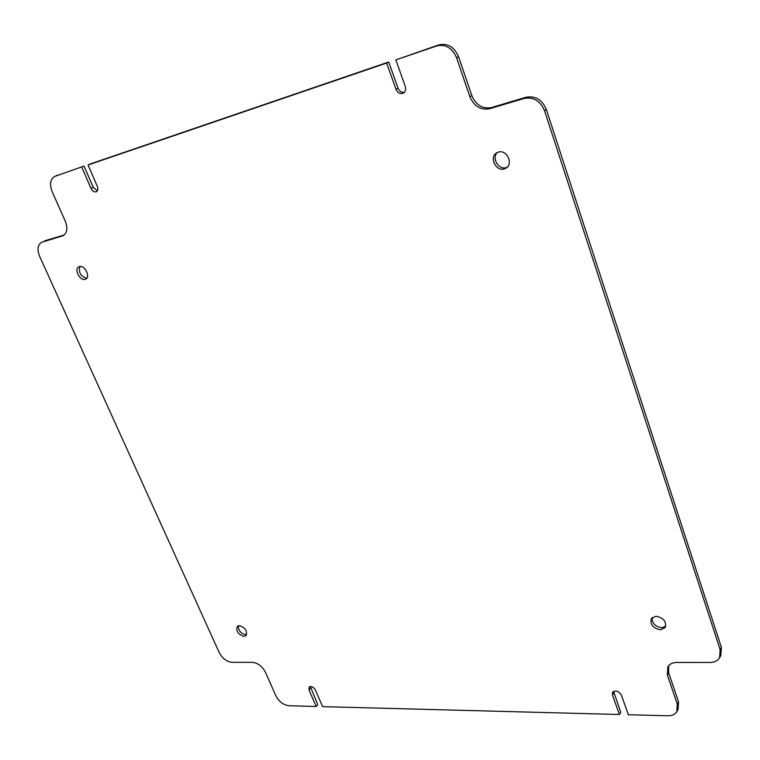<?xml version="1.0" encoding="UTF-8"?>
<svg xmlns="http://www.w3.org/2000/svg" width="760" height="760" viewBox="0 0 760 760"><rect width="100%" height="100%" fill="white"/><g stroke="black" fill="none" stroke-linecap="round" stroke-linejoin="round"><path stroke-width="1.14" d="M507.157 167.257L505.998 167.675C498.389 170.136 491.35 157.643 497.439 152.437M498.427 152.085C506.597 149.368 513.551 163.495 506.283 167.979L504.156 168.967C495.938 171.608 489.069 157.415 496.451 152.988L498.427 152.085M665.693 626.392L661.856 627.722C655.111 626.611 651.88 623.219 652.175 617.538M655.918 616.246C663.528 617.766 666.615 621.528 665.161 627.513L660.516 629.783C652.887 628.216 649.838 624.444 651.358 618.469L655.918 616.246M246.658 634.591L245.746 634.723C240.711 633.469 238.26 630.486 238.383 625.765M239.248 625.642C245.223 627.561 247.475 630.885 246.002 635.635L244.026 636.376C238.041 634.429 235.809 631.094 237.31 626.364L239.248 625.642M79.41 266.589C84.635 264.784 90.744 276.763 85.794 279.072L85.091 279.348C79.857 281.095 73.787 269.135 78.764 266.845L79.41 266.589M97.346 190.855L93.243 187.292L84.046 166.098L54.615 176.453C50.226 179.274 49.409 184.357 52.174 191.7L65.274 221.217C67.896 228.133 67.203 232.959 63.194 235.666L41.486 242.326C37.62 244.967 36.993 249.622 39.615 256.3L219.222 652.555C222.405 658.483 226.679 661.741 232.047 662.331L252.329 662.34C257.858 662.938 262.228 666.264 265.449 672.286L275.842 695.723C278.996 701.67 283.375 705.014 288.981 705.745L316.169 706.467L317.794 704.691L310.289 686.489M404.215 92.387C401.451 92.672 399.399 91.285 398.059 88.236L388.702 62.006L90.335 163.941L88.074 164.996L97.308 186.333C98.249 188.907 97.945 190.703 96.396 191.729L96.102 191.843C94.069 192.185 92.378 191.035 91.01 188.375L81.776 167.143M524.144 98.448L526.005 97.27C535.353 95.598 542.136 99.683 546.355 109.516L544.531 110.722C540.293 100.861 533.501 96.767 524.144 98.448L489.592 108.737C480.643 110.323 474.078 106.324 469.889 96.738L456.57 57.731C452.257 47.956 445.702 44.004 436.895 45.885L395.856 59.897L405.241 86.336C406.115 89.385 405.46 91.637 403.275 93.1L402.591 93.385C399.684 93.945 397.49 92.596 396.017 89.328L386.631 63.052L88.074 164.996M388.702 62.006L386.631 63.052M395.856 59.897L438.928 44.849C447.716 42.978 454.262 46.911 458.555 56.667L456.57 57.731M316.169 706.467L308.988 689.947L309.139 687.04C311.334 685.9 313.424 686.907 315.409 690.051L322.591 706.639L619.4 714.505L620.749 712.395L613.586 691.353M54.615 176.453L84.046 166.098M676.808 711.664L677.255 704.007L678.538 701.841L678.082 709.498L676.808 711.664C675.042 714.447 672.087 715.825 667.964 715.787L628.349 714.742L621.404 695.181C618.697 691.011 615.771 690.023 612.636 692.208L612.446 695.029L613.814 692.949M544.531 110.722L720.147 649.619L721.401 647.472L720.832 655.567L719.587 657.723L720.147 649.619M546.355 109.516L721.401 647.472M619.4 714.505L612.446 695.029M677.255 704.007L667.299 674.861L667.897 666.7C669.702 663.955 672.657 662.539 676.751 662.463L710.011 662.473C714.466 662.387 717.658 660.801 719.587 657.723M86.745 278.255C80.645 276.44 78.385 272.517 79.971 266.484M41.486 242.326L42.398 241.965M64.22 234.992L44.612 240.844M469.889 96.738L471.827 95.589L458.555 56.667M471.827 95.589C476.007 105.165 482.562 109.155 491.501 107.559L489.592 108.737M526.005 97.27L491.501 107.559M668.639 665.693L668.61 672.742L667.299 674.861M678.538 701.841L668.61 672.742M91.01 188.375L93.243 187.292M396.017 89.328L398.059 88.236M436.895 45.885L438.928 44.849M57.456 175.18L55.185 176.225M62.225 236.056L64.068 235.115M308.988 689.947L310.631 688.189"/></g></svg>
